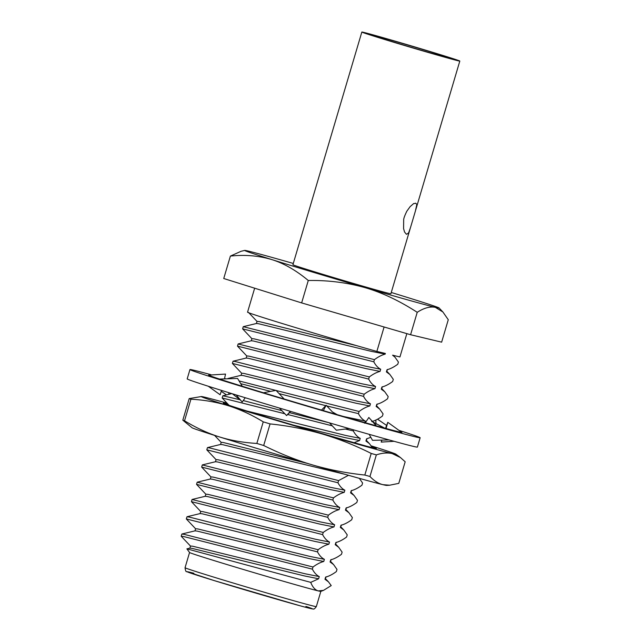 <?xml version="1.0" encoding="UTF-8"?>
<svg xmlns="http://www.w3.org/2000/svg" width="641" height="641" viewBox="0 0 641 641"><rect width="100%" height="100%" fill="white"/><g stroke="black" fill="none" stroke-linecap="round" stroke-linejoin="round"><path stroke-width="0.96" d="M415.697 203.197C412.275 204.311 415.793 201.803 410.104 206.666L406.835 211.201C404.703 215.584 403.654 218.485 403.67 219.911L403.59 228.653L404.543 231.994L406.418 234.277L408.141 233.396C408.589 231.866 407.436 236.569 410.641 227.098L415.384 211.097C417.283 202.292 416.995 205.096 415.769 203.213L415.697 203.197M361.836 32.05A51.096 0.769 16.5 0 0 410.601 47.298A51.096 0.769 16.5 0 0 459.813 61.071A51.096 0.769 16.5 0 0 417.772 47.819A51.096 0.769 16.5 0 0 363.743 32.395A51.096 0.769 16.5 0 0 361.836 32.05L292.913 264.717A51.096 0.769 16.5 0 0 341.685 279.973A51.096 0.769 16.5 0 0 390.89 293.746L410.272 228.308M373.158 35.231A40.872 0.617 16.5 0 0 371.636 34.951A40.872 0.617 16.5 0 0 410.649 47.154A40.872 0.617 16.5 0 0 450.014 58.171A40.872 0.617 16.5 0 0 416.386 47.57A40.872 0.617 16.5 0 0 373.158 35.231M284.179 399.014L276.007 390.361L263.427 392.773L276.928 396.835A100.573 1.522 16.5 0 0 277.537 397.019A100.573 1.522 16.5 0 0 278.37 397.276A100.573 1.522 16.5 0 0 323.328 410.617M279.388 408.053L286.583 415.568L290.677 411.426M290.357 411.33L286.583 415.568M242.274 386.267L237.571 378.446L219.43 379.071L228.076 381.812A100.573 1.522 16.5 0 0 228.677 382.004A100.573 1.522 16.5 0 0 228.997 382.1A100.573 1.522 16.5 0 0 263.475 392.765M236.217 394.96L242.186 402.035L245.255 397.732M224.454 378.895L225.536 374.08L208.629 375.121A100.573 1.522 16.5 0 0 208.67 375.161A100.573 1.522 16.5 0 0 219.551 379.063M208.277 386.235L220.127 394.76L221.522 390.409M228.805 394.335L228.789 392.669M221.241 391.282L226.473 394.896M375.834 420.087L376.003 424.254M377.549 419.198L386.619 425.44M385.529 428.356L387.789 422.323L386.098 428.508M381.964 440.103L381.211 442.09L381.756 440.111M394.079 441.304L381.211 442.09M387.789 422.323L401.466 432.17A100.573 1.522 16.5 0 0 401.426 432.138L401.242 432.034M365.354 422.748L368.839 417.475L376.235 425.832L384.087 427.964A100.573 1.522 16.5 0 0 384.704 428.132A100.573 1.522 16.5 0 0 384.945 428.196A100.573 1.522 16.5 0 0 400.761 432.186L401.955 432.547M369.144 434.318L372.509 440.327L389.119 439.934M337.126 414.647L332.383 411.915L326.141 405.272L323.32 410.641L336.517 414.471A100.573 1.522 16.5 0 0 337.126 414.647A100.573 1.522 16.5 0 0 337.943 414.879A100.573 1.522 16.5 0 0 375.538 425.608L376.235 425.832M326.141 405.272L321.51 410.088M329.49 422.876L336.365 430.199L349.033 428.557M210.785 374.648A120.043 1.811 16.5 0 0 194.439 370.37A120.043 1.811 16.5 0 0 189.952 369.553A120.043 1.811 16.5 0 0 304.531 405.392A120.043 1.811 16.5 0 0 420.151 437.747A120.043 1.811 16.5 0 0 398.91 430.351M225.936 378.847A120.043 1.811 16.5 0 0 224.55 378.462M189.952 369.553L187.188 378.887A120.043 1.811 16.5 0 0 301.767 414.719A120.043 1.811 16.5 0 0 417.387 447.073L420.151 437.747M359.353 478.362L362.59 483.026L361.949 485.181C358.119 488.017 354.537 489.852 351.204 490.702L350.563 492.865L354.056 495.445L357.47 500.3L356.837 502.464C352.999 505.292 349.417 507.135 346.084 507.984L345.443 510.14L348.936 512.728L352.358 517.583L351.717 519.747C347.887 522.575 344.297 524.418 340.964 525.259L340.331 527.423L343.816 530.011L347.238 534.866L346.597 537.022C342.767 539.858 339.185 541.693 335.852 542.542L335.211 544.706L338.696 547.286L342.118 552.141L341.477 554.305C337.647 557.133 334.065 558.976 330.732 559.825L330.091 561.981L333.584 564.569L336.998 569.424L336.357 571.58C332.527 574.416 328.945 576.259 325.612 577.1L324.971 579.264L328.456 581.844L331.229 585.578L323.521 590.369L318.281 590.906C315.14 590.024 312.616 587.172 310.717 582.365L318.633 578.767L319.274 576.604C316.598 575.273 314.29 572.798 312.367 569.16L313.008 567.005C316.83 564.168 320.412 562.333 323.753 561.484L324.394 559.321C321.718 557.99 319.41 555.515 317.487 551.885L318.12 549.722C321.95 546.885 325.532 545.05 328.873 544.201L329.514 542.046C326.83 540.716 324.53 538.232 322.599 534.602L323.24 532.439C327.07 529.61 330.652 527.767 333.993 526.926L334.626 524.763C331.95 523.433 329.65 520.957 327.719 517.319L328.36 515.164C332.19 512.327 335.772 510.492 339.105 509.643L339.746 507.48C337.07 506.15 334.77 503.674 332.839 500.044L333.48 497.881C337.302 495.052 340.892 493.209 344.225 492.36L344.866 490.205C342.19 488.875 339.89 486.391 337.959 482.761L338.6 480.598L348.488 475.302M370.819 437.314L366.564 438.861L365.923 441.024L369.408 443.604L372.381 447.674M406.843 333.64L399.936 356.957L392.596 355.202L395 357.205L398.422 362.061L397.781 364.224C393.951 367.053 390.369 368.895 387.036 369.737L386.395 371.9L389.888 374.488L393.302 379.344L392.661 381.499C388.831 384.336 385.249 386.17 381.916 387.02L381.275 389.183L384.768 391.763L388.182 396.619L387.549 398.782C383.711 401.611 380.129 403.453 376.796 404.303L376.155 406.458L379.648 409.046L383.07 413.902L382.429 416.065C378.599 418.893 375.009 420.736 371.676 421.578M364.705 423.244L365.338 421.081C362.662 419.751 360.362 417.275 358.431 413.637L359.072 411.482C362.902 408.646 366.484 406.811 369.817 405.961L370.458 403.798C367.782 402.476 365.482 399.992 363.551 396.362L364.192 394.199C368.014 391.371 371.604 389.528 374.937 388.678L375.578 386.523C372.902 385.193 370.602 382.709 368.671 379.079L369.312 376.924C373.134 374.088 376.716 372.245 380.057 371.403L380.698 369.24C378.022 367.91 375.714 365.434 373.791 361.796L374.432 359.641C378.254 356.805 381.836 354.97 385.177 354.12L385.369 353.471L376.86 351.436L384.095 326.998M354.056 442.715L359.585 440.519L360.226 438.364C357.542 437.034 355.242 434.55 353.311 430.92L353.624 429.879M310.717 582.365L186.9 548.856L189.944 548.119L192.012 548.375L304.475 575.938L318.633 578.767M190.545 546.124L181.219 536.285L183.671 536.549L312.367 569.16M189.856 548.183L190.497 546.02L192.645 546.212L305.116 573.775L319.274 576.604M391.266 292.472A101.39 1.53 -163.5 0 1 411.899 298.85A101.39 1.53 -163.5 0 1 439.093 307.976A101.39 1.53 -163.5 0 1 435.319 307.335A101.39 1.53 -163.5 0 1 365.322 287.721A101.39 1.53 -163.5 0 1 271.904 259.613C258.844 255.703 245.006 254.533 230.383 256.096L241.096 251.28L244.734 250.407A101.39 1.53 16.5 0 0 271.904 259.613C283.955 263.387 296.078 270.342 308.281 280.494L301.639 302.913L223.741 278.514L230.383 256.096M244.734 250.407A101.39 1.53 16.5 0 1 248.484 251.128A101.39 1.53 -163.5 0 1 293.29 263.451M417.227 312.311L410.585 334.73L441.633 342.158L448.275 319.731L442.915 311.999L435.319 307.335C430.055 306.278 424.022 307.936 417.227 312.311C399.479 300.837 382.18 292.641 365.322 287.721C347.077 282.569 328.064 280.165 308.281 280.494M313.008 567.005L184.312 534.394L181.892 534.009L181.187 536.213M323.521 590.369L320.82 591.379A68.459 1.034 -163.5 0 1 318.281 590.906A68.459 1.034 -163.5 0 1 246.537 570.426A68.459 1.034 -163.5 0 1 189.576 552.502L186.892 548.864M410.585 334.73L301.639 302.913M376.86 351.436A81.111 1.226 -163.5 0 1 293.225 326.878A81.111 1.226 -163.5 0 1 247.546 312.183L254.653 288.202M374.432 359.641L243.251 326.694L242.61 328.849L373.791 361.796M386.395 371.9L387.565 369.44M243.316 326.654L256.488 323.481L258.547 323.729L371.019 351.292L385.177 354.12M369.312 376.924L238.131 343.969L237.49 346.132L368.671 379.079M381.275 389.183L382.445 386.723M238.196 343.929L251.368 340.756L253.427 341.012L365.899 368.575L380.057 371.403M364.192 394.199L235.495 361.588L233.076 361.212L232.371 363.415L363.551 396.362M376.155 406.458L377.325 403.998M233.076 361.212L246.248 358.039L248.315 358.287L360.779 385.858L374.937 388.678M359.072 411.482L276.127 390.497M275.782 390.401L239.077 380.946M229.678 378.719L227.819 378.783M227.956 378.494L241.128 375.322L243.195 375.57L355.659 403.133L369.817 405.961M328.713 422.651L289.476 412.644M281.952 410.665L243.235 400.561M240.303 399.816L222.844 395.769L222.139 397.973L284.876 413.765M365.923 441.024L367.093 438.564M294.059 425.312L345.427 437.699L359.585 440.519M338.6 480.598L209.903 447.987L207.484 447.61L206.779 449.814L337.959 482.761M350.563 492.865L351.733 490.397M207.484 447.61L220.656 444.437L222.715 444.694L345.066 474.332M333.48 497.881L202.3 464.933L201.659 467.097L332.839 500.044M345.443 510.14L346.613 507.68M202.364 464.893L215.536 461.72L217.603 461.969L330.067 489.54L344.225 492.36M328.36 515.164L197.188 482.216L196.547 484.372L327.719 517.319M340.331 527.423L341.501 524.963M197.244 482.176L210.416 479.003L212.483 479.252L324.947 506.815L339.105 509.643M323.24 532.439L192.068 499.491L191.427 501.655L322.599 534.602M335.211 544.706L336.381 542.238M192.132 499.451L205.296 496.278L207.364 496.535L319.835 524.098L333.993 526.926M318.12 549.722L189.432 517.111L187.012 516.734L186.307 518.938L317.487 551.885M330.091 561.981L331.261 559.521M187.012 516.734L200.184 513.561L202.244 513.81L314.715 541.381L328.873 544.201M324.971 579.264L326.141 576.804M181.892 534.009L195.064 530.844L197.124 531.093L309.595 558.656L323.753 561.484M256.392 323.537L257.033 321.373L259.188 321.574L356.596 345.651M251.28 340.82L251.921 338.656L254.068 338.849L366.54 366.412L380.698 369.24M251.969 338.76L242.61 328.849M246.16 358.095L246.801 355.939L248.948 356.132L361.42 383.695L375.578 386.523M246.849 356.043L237.49 346.132M241.04 375.378L241.681 373.214L243.836 373.407L356.3 400.978L370.458 403.798M241.729 373.318L232.371 363.415M343.688 416.546L365.338 421.081M240.72 383.679L270.662 391.387M279.059 393.598L325.756 405.673M326.758 405.921L358.431 413.637M247.234 411.113L346.068 435.535L360.226 438.364M229.045 405.296L222.139 397.973M287.649 414.495L332.286 425.848M345.355 429.029L353.311 430.92M220.568 444.501L221.209 442.338L223.356 442.53L306.831 463.267M215.448 461.776L216.089 459.621L218.244 459.813L330.708 487.376L344.866 490.205M216.137 459.725L206.779 449.814M210.328 479.059L210.969 476.896L213.124 477.088L325.588 504.659L339.746 507.48M211.017 477L201.659 467.097M205.208 496.342L205.849 494.179L208.005 494.371L320.476 521.934L334.626 524.763M205.897 494.283L196.547 484.372M200.088 513.617L200.729 511.462L202.885 511.654L315.356 539.217L329.514 542.046M200.777 511.566L191.427 501.655M194.976 530.9L195.609 528.737L197.765 528.929L310.236 556.5L324.394 559.321M195.657 528.841L186.307 518.938M226.986 403.133A101.55 1.538 -163.5 0 0 205.032 397.268A101.55 1.538 16.5 0 0 201.33 396.547L189.207 398.582A115.18 1.739 -163.5 0 0 190.922 399.199C203.966 399.896 216.49 402.083 228.492 405.769C240.447 409.591 252.025 414.951 263.243 421.85A115.18 1.739 -163.5 0 0 270.077 423.909C287.937 425.752 305.26 429.093 322.062 433.925C338.785 438.877 355.17 445.383 371.219 453.451A115.18 1.739 -163.5 0 0 376.347 454.886C382.108 452.939 387.38 452.498 392.172 453.572L400.465 457.554L405.176 461.776L398.774 483.37L389.68 485.205L382.957 484.676A101.55 1.538 -163.5 0 1 312.848 465.029C329.474 469.829 346.805 473.162 364.825 475.045L371.219 453.451M201.33 396.547A101.55 1.538 16.5 0 0 228.492 405.769A101.55 1.538 16.5 0 0 322.062 433.925A101.55 1.538 16.5 0 0 392.172 453.572A101.55 1.538 16.5 0 0 395.898 454.181A101.55 1.538 16.5 0 0 371.227 445.864M389.68 485.221L386.651 485.405A101.55 1.538 -163.5 0 1 382.957 484.676C378.454 483.602 374.12 480.87 369.953 476.479A115.18 1.739 -163.5 0 1 364.825 475.045M270.077 423.909L263.683 445.503C280.662 453.908 297.047 460.414 312.848 465.029A101.55 1.538 -163.5 0 1 219.278 436.874C230.568 440.415 243.091 442.602 256.841 443.444L263.243 421.85M263.683 445.503A115.18 1.739 -163.5 0 1 256.841 443.444M190.922 399.199L184.528 420.792A115.18 1.739 -163.5 0 1 182.813 420.175L189.207 398.582M184.528 420.792C196.394 427.98 207.98 433.34 219.278 436.874A101.55 1.538 -163.5 0 1 192.084 427.771L182.813 420.175M375.674 448.42L374.08 447.466A81.111 1.226 -163.5 0 1 376.371 448.46A81.111 1.226 -163.5 0 1 365.586 445.912L334.65 437.186A78.523 1.186 -163.5 0 1 223.308 403.141A78.523 1.186 -163.5 0 1 227.859 404.046M371.764 446.673L374.08 447.466M376.347 454.886L369.953 476.479M185.049 567.726A68.459 1.034 16.5 0 0 241.377 585.473A68.459 1.034 16.5 0 0 313.77 606.146A68.459 1.034 16.5 0 0 316.325 606.61C314.795 608.678 313.794 609.455 313.305 608.95C312.632 608.782 315.588 609.992 299.884 605.729L214.39 580.65L186.779 571.62C186.042 572.092 185.473 570.786 185.049 567.726L189.56 552.494M305.885 606.442A65.214 0.986 -163.5 0 1 255.278 592.933A65.214 0.986 -163.5 0 1 189.68 572.197A65.214 0.986 -163.5 0 1 193.894 573.27M459.813 61.071L415.721 209.936M240.776 400.369L232.363 393.774M370.867 419.767L373.294 422.187L384.704 428.132M439.093 307.976L442.915 311.999M320.837 591.379L316.325 606.61M395 357.205L393.093 355.194M389.888 374.488L386.723 371.155M384.768 391.763L381.611 388.43M379.648 409.046L376.491 405.713M222.844 395.769L231.818 393.606M369.408 443.604L366.251 440.271M354.056 495.445L350.899 492.112M348.936 512.728L345.779 509.395M343.816 530.011L340.659 526.67M338.696 547.286L335.539 543.953M333.584 564.569L330.419 561.236M328.464 581.844L325.299 578.511M248.492 312.407L257.081 321.486M221.193 442.378L214.575 435.399M395.898 454.181L400.465 457.554"/></g></svg>
